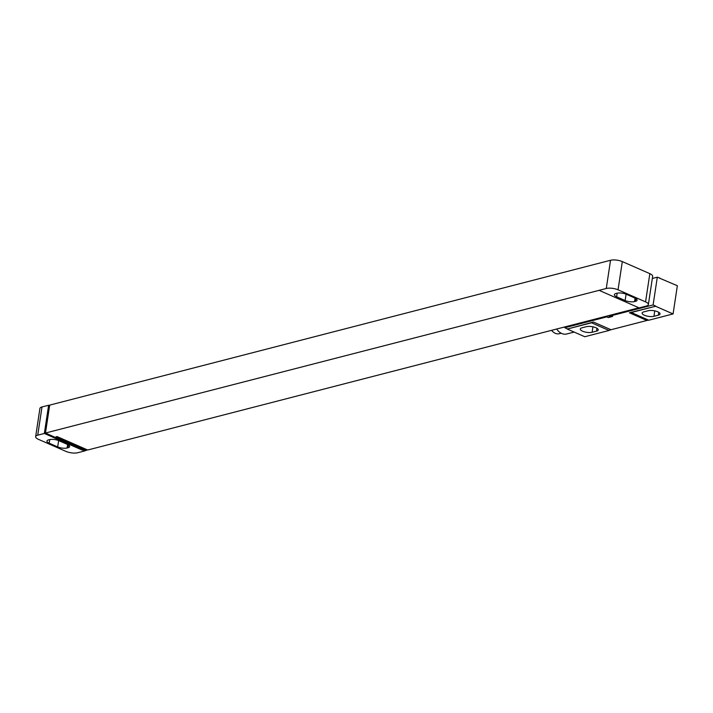 <?xml version="1.0" encoding="UTF-8"?>
<svg xmlns="http://www.w3.org/2000/svg" width="713" height="713" viewBox="0 0 713 713"><rect width="100%" height="100%" fill="white"/><g stroke="black" fill="none" stroke-linecap="round" stroke-linejoin="round"><path stroke-width="1.07" d="M618.046 289.808L645.568 301.875L649.837 273.658L622.315 261.591L618.046 289.808A8.422 2.852 -171.4 0 0 606.273 288.489L599.098 290.343L639.124 307.891L646.299 306.046A8.422 2.852 -171.4 0 0 648.375 304.558A8.422 2.852 -171.4 0 0 645.568 301.875M649.837 273.658A8.422 2.852 8.6 0 1 652.645 276.341L648.375 304.558M599.098 290.343L45.48 433.023L49.696 405.118L610.542 260.272A8.422 2.852 8.6 0 1 622.315 261.591M616.923 293.239A6.738 2.282 8.6 0 1 626.344 294.291L634.846 298.016A6.738 2.282 8.6 0 1 637.092 300.164A6.738 2.282 8.6 0 1 635.435 301.349L634.552 301.581A6.738 2.282 8.6 0 1 625.132 300.529L616.629 296.795A6.738 2.282 8.6 0 1 614.374 294.647A6.738 2.282 8.6 0 1 616.041 293.462L616.923 293.239M638.91 307.802L87.708 450.01L57.067 436.57L55.962 436.855L86.603 450.295L84.954 450.723L45.48 433.023M83.073 449.894L84.927 450.874L77.753 452.728A8.422 2.852 -171.4 0 1 65.979 451.409L38.457 439.342A8.422 2.852 -171.4 0 1 35.65 436.659L39.919 408.442A8.422 2.852 8.6 0 1 41.996 406.954L48.618 405.251L44.349 433.468L37.727 435.171A8.422 2.852 -171.4 0 0 35.65 436.659M86.603 450.295L86.719 449.573M83.056 450.055L82.503 450.197L82.628 449.315M44.349 433.468L82.503 450.197M67.405 444.422A6.738 2.282 8.6 0 1 69.651 446.57A6.738 2.282 8.6 0 1 67.985 447.755L67.102 447.978A6.738 2.282 8.6 0 1 57.691 446.926L49.179 443.201A6.738 2.282 8.6 0 1 46.933 441.053A6.738 2.282 8.6 0 1 48.591 439.868L49.473 439.636A6.738 2.282 8.6 0 1 58.894 440.687L67.405 444.422M48.618 405.251L49.616 405.688M673.081 313.943L655.568 306.26L631.281 312.526L648.794 320.208L673.081 313.943L677.35 285.726L659.48 278.141M648.224 310.734A6.827 2.308 8.6 0 1 655.835 311.126A6.827 2.308 8.6 0 1 660.033 313.97A6.827 2.308 8.6 0 1 658.357 315.173L653.937 316.314A6.827 2.308 8.6 0 1 646.317 315.912A6.827 2.308 8.6 0 1 642.128 313.069A6.827 2.308 8.6 0 1 643.803 311.866L648.224 310.734M591.54 322.784L609.054 330.467L584.767 336.732L567.254 329.049L593.483 322.053A16.854 9.866 113.7 0 0 591.54 322.784L567.254 329.049M586.398 326.679A6.827 2.308 8.6 0 1 594.018 327.08A6.827 2.308 8.6 0 1 598.216 329.923A6.827 2.308 8.6 0 1 596.531 331.126L592.111 332.267A6.827 2.308 8.6 0 1 584.5 331.866A6.827 2.308 8.6 0 1 580.302 329.023A6.827 2.308 8.6 0 1 581.986 327.82L586.398 326.679M609.054 330.467A16.854 9.866 113.7 0 1 610.996 329.736L646.923 320.467A16.854 9.866 113.7 0 1 648.794 320.208M655.568 306.26L629.419 312.784A16.854 9.866 113.7 0 1 631.281 312.526M655.604 306.029L653.108 304.932L611.157 315.752L612.654 316.412L608.242 317.552L606.736 316.893L564.785 327.722L567.29 328.818M611.629 315.966A6.069 3.556 -66.3 0 0 608.242 317.552M611.157 315.752A6.069 3.556 -66.3 0 0 610.676 315.458A6.069 3.556 -66.3 0 0 609.9 315.28M608.251 315.707A6.069 3.556 -66.3 0 0 606.736 316.893M652.324 278.471L657.306 277.188L653.108 304.932M564.785 327.722L564.91 326.893M659.837 278.043L657.306 277.188M574.152 332.08L566.782 333.978A12.887 9.492 -104.5 0 1 561.746 333.488A12.887 9.492 -104.5 0 1 556.657 329.023M561.22 333.238L559.464 333.693A10.784 7.941 -104.5 0 1 555.249 333.283A10.784 7.941 -104.5 0 1 551.568 330.333M616.629 296.795L617.173 293.177M625.132 300.529L626.085 294.184M634.552 301.581L635.069 298.123M635.435 301.349L635.853 298.542M610.542 260.272L606.273 288.489M37.727 435.171L41.996 406.954M67.985 447.755L68.412 444.948M67.102 447.978L67.628 444.52M57.691 446.926L58.644 440.581M49.179 443.201L49.732 439.573M658.357 315.173L658.785 312.33M653.937 316.314L654.757 310.868M596.531 331.126L596.959 328.274M592.111 332.267L592.94 326.821M646.923 320.467L629.419 312.784M610.996 329.736L593.483 322.053"/></g></svg>
